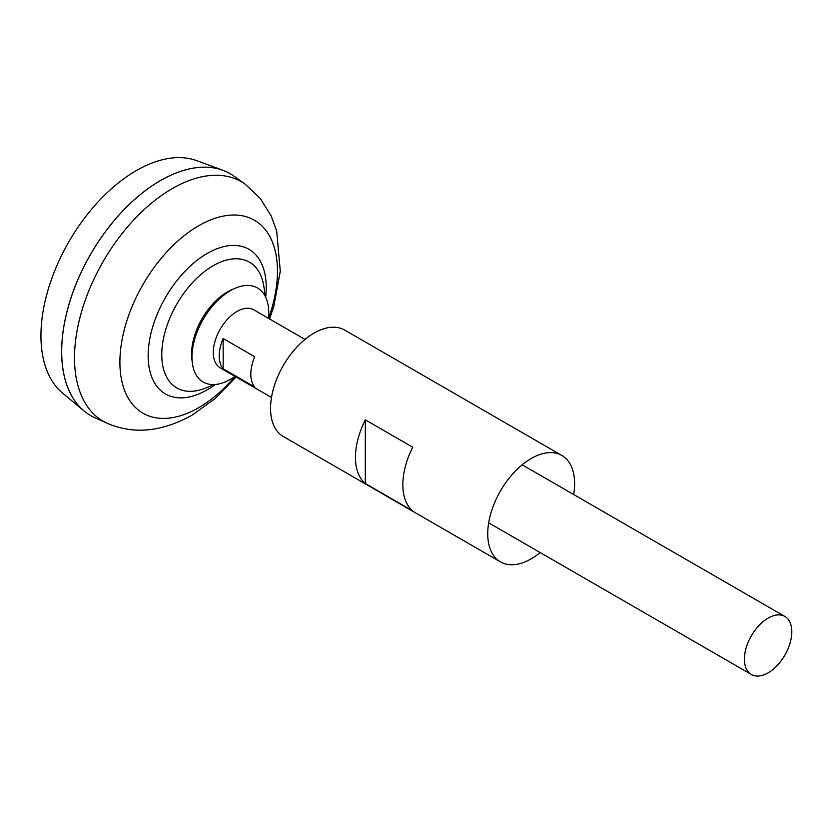 <?xml version="1.0" encoding="UTF-8"?>
<svg xmlns="http://www.w3.org/2000/svg" width="833" height="833" viewBox="0 0 833 833"><rect width="100%" height="100%" fill="white"/><g stroke="black" fill="none" stroke-linecap="round" stroke-linejoin="round"><path stroke-width="1.25" d="M271.485 397.445L220.224 367.853A33.507 19.346 -60 0 1 215.091 340.999A33.507 19.346 -60 0 1 236.978 311.469A33.507 19.346 -60 0 1 253.732 309.814L304.993 339.406M223.161 338.521L254.752 356.763A33.507 19.346 120 0 0 254.752 387.012L223.161 368.769A33.507 19.346 -60 0 1 223.161 338.521L223.161 368.769M768.109 672.835A33.507 19.346 -60 0 1 751.356 674.491A33.507 19.346 -60 0 1 746.222 647.647A33.507 19.346 -60 0 1 768.109 618.117A33.507 19.346 -60 0 1 784.863 616.451A33.507 19.346 -60 0 1 790.007 643.305A33.507 19.346 -60 0 1 768.109 672.835M90.589 415.521A139.611 80.603 -60 0 1 83.977 410.908L62.506 393.009A134.831 77.844 -60 0 1 50.126 283.293A134.831 77.844 -60 0 1 136.279 170.609A134.831 77.844 -60 0 1 196.661 160.634L222.9 170.286A139.611 80.603 -60 0 1 230.2 173.701M83.977 410.908A139.611 80.603 -60 0 1 71.159 297.298A139.611 80.603 -60 0 1 160.373 180.605A139.611 80.603 -60 0 1 222.9 170.286M61.684 351.599A139.559 80.572 -60 0 1 160.373 180.646A139.559 80.572 -60 0 1 160.394 180.636M94.764 417.666A139.611 80.603 -60 0 1 68.15 307.335A139.611 80.603 -60 0 1 160.415 180.626A139.611 80.603 -60 0 1 234.146 176.252L245.266 184.249A138.247 79.812 -60 0 0 172.254 188.581A138.247 79.812 -60 0 0 80.905 314.051A138.247 79.812 -60 0 0 107.259 423.299L94.764 417.666M213.675 384.565A92.411 92.411 0 0 1 203.148 388.98L203.148 388.98A72.627 41.931 -60 0 1 161.769 354.702A72.627 41.931 -60 0 1 213.123 265.758A72.627 41.931 -60 0 1 263.499 284.459A92.411 92.411 0 0 1 264.936 295.777M234.968 376.36A54.301 31.352 -60 0 1 230.356 379.338A54.301 31.352 -60 0 1 192.236 362.313L191.84 358.752A50.626 29.228 -60 0 1 191.59 353.952A50.626 29.228 -60 0 1 227.388 291.956A50.626 29.228 -60 0 1 231.668 289.78L234.948 288.343A54.301 31.352 -60 0 1 268.476 318.321M192.236 362.313A54.301 31.352 -60 0 1 230.356 290.675A54.301 31.352 -60 0 1 234.948 288.343M573.677 494.521A61.434 35.465 120 0 0 574.614 483.598A61.434 35.465 120 0 0 561.89 455.484L344.695 330.087A61.434 35.465 120 0 0 297.36 346.549A61.434 35.465 120 0 0 270.548 408.368A61.434 35.465 120 0 0 283.272 436.492L500.456 561.879A61.434 35.465 120 0 0 540.169 552.56M355.452 457.379A61.434 35.465 -60 0 1 365.323 419.842L412.71 447.206A61.434 35.465 -60 0 0 402.839 484.744A61.434 35.465 -60 0 0 412.71 510.879L365.323 483.525A61.434 35.465 -60 0 1 355.452 457.379M561.89 455.484A61.434 35.465 120 0 0 514.555 471.936A61.434 35.465 120 0 0 487.742 533.755A61.434 35.465 120 0 0 500.456 561.879M365.323 483.525L365.323 419.842M235.062 376.412A111.414 64.328 -60 0 1 198.681 407.691A111.414 64.328 -60 0 1 119.9 362.209A111.414 64.328 -60 0 1 198.681 225.743A111.414 64.328 -60 0 1 268.57 318.373M215.331 384.482A83.508 48.21 -60 0 1 207.198 389.823A83.508 48.21 -60 0 1 148.149 355.733A83.508 48.21 -60 0 1 207.198 253.451A83.508 48.21 -60 0 1 265.685 297.256M751.356 674.491L488.679 522.832M107.259 423.299C133.509 434.659 161.769 431.952 192.017 415.188L215.268 398.476L236.083 377.005M269.59 318.966L273.911 306.023L280.294 271.214L276.681 231.043L271.121 215.882L260.229 198.4L245.266 184.249M784.863 616.451L522.187 464.804"/></g></svg>
